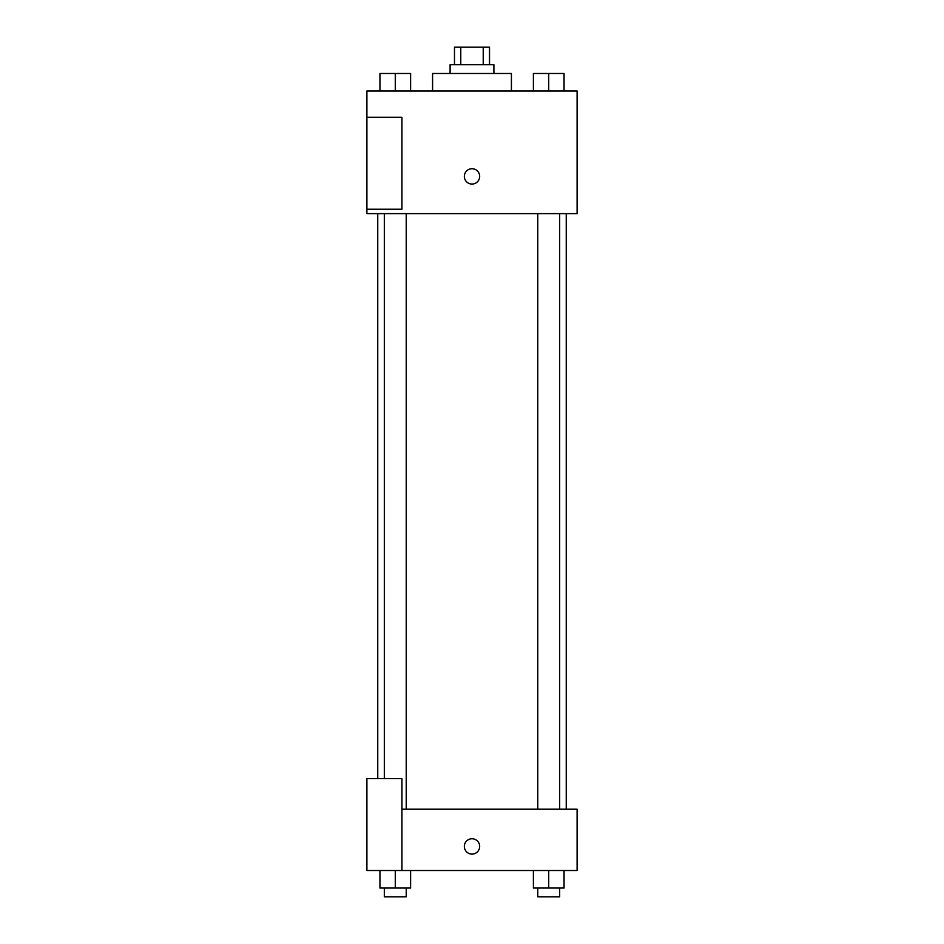 <?xml version="1.0" encoding="UTF-8"?>
<svg xmlns="http://www.w3.org/2000/svg" width="944" height="944" viewBox="0 0 944 944"><rect width="100%" height="100%" fill="white"/><g stroke="black" fill="none" stroke-linecap="round" stroke-linejoin="round"><path stroke-width="1.42" d="M460.766 64.723L460.766 47.2L454.477 47.2L454.477 64.723M460.766 47.2L489.523 47.2L489.523 64.723M483.234 64.723L483.234 47.2M450.099 73.479L450.099 64.723L493.901 64.723L493.901 73.479M511.412 90.99L511.412 73.479L432.588 73.479L432.588 90.99M366.897 90.99L577.103 90.99L577.103 213.615L366.897 213.615L366.897 209.238L401.932 209.238L401.932 117.268L366.897 117.268L366.897 90.99M464.342 176.398A7.658 7.658 0 0 1 475.835 169.755A7.658 7.658 0 0 1 475.835 183.03A7.658 7.658 0 0 1 464.342 176.398M366.897 117.268L366.897 209.238M401.932 809.209L577.103 809.209L577.103 870.521L366.897 870.521L366.897 778.552L401.932 778.552L401.932 870.521M464.342 846.438A7.658 7.658 0 0 1 475.835 839.794A7.658 7.658 0 0 1 475.835 853.069A7.658 7.658 0 0 1 464.342 846.438M533.395 870.521L533.395 888.044L564.052 888.044L564.052 870.521L564.052 888.044M548.724 888.044L548.724 870.521M559.674 888.044L559.674 896.8L537.773 896.8L537.773 888.044M379.948 870.521L379.948 888.044L410.605 888.044L410.605 870.521L410.605 888.044M395.276 888.044L395.276 870.521M406.227 888.044L406.227 896.8L384.326 896.8L384.326 888.044M533.395 90.99L533.395 73.479L564.052 73.479L564.052 90.99L564.052 73.479M548.724 90.99L548.724 73.479M559.674 73.479L537.773 73.479M379.948 90.99L379.948 73.479L410.605 73.479L410.605 90.99L410.605 73.479M395.276 90.99L395.276 73.479M406.227 73.479L384.326 73.479M566.247 809.209L566.247 213.615M377.753 778.552L377.753 213.615M537.773 213.615L537.773 809.209M559.674 213.615L559.674 809.209M406.227 809.209L406.227 213.615M384.326 778.552L384.326 213.615"/></g></svg>
